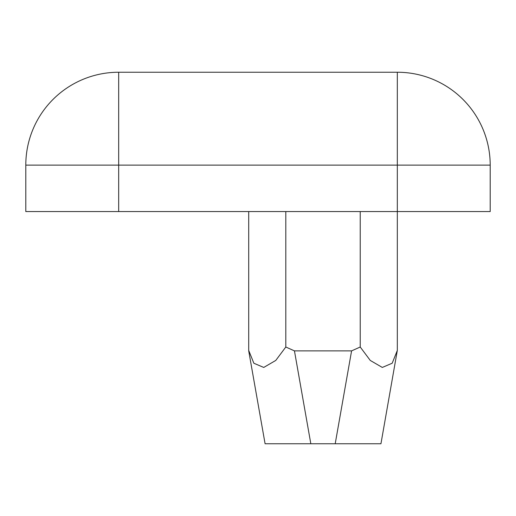 <?xml version="1.0" encoding="UTF-8"?>
<svg xmlns="http://www.w3.org/2000/svg" width="516" height="516" viewBox="0 0 516 516"><rect width="100%" height="100%" fill="white"/><g stroke="black" fill="none" stroke-linecap="round" stroke-linejoin="round"><path stroke-width="0.77" d="M118.68 211.56L25.8 211.56L25.8 165.12A92.88 92.88 0 0 1 118.68 72.24L397.32 72.24A92.88 92.88 0 0 1 490.2 165.12L490.2 211.56L118.68 211.56L118.68 165.12L397.32 165.12L397.32 72.24A92.88 92.88 0 0 1 490.2 165.12L397.32 165.12L397.32 350.441L392.179 363.238L382.304 367.437L370.282 360.452L360.226 347.016L351.583 350.88L294.449 350.88L285.806 347.016L285.806 211.56M285.806 347.016L275.77 360.432L263.753 367.437L253.866 363.251L248.712 350.441L248.712 211.56L248.712 350.88L265.089 443.76L380.943 443.76L397.32 350.441M360.226 211.56L360.226 347.016M265.089 443.76L248.712 350.88M25.8 165.12A92.88 92.88 0 0 1 118.68 72.24L118.68 165.12L25.8 165.12M310.825 443.76L294.449 350.88M335.207 443.76L351.583 350.88"/></g></svg>
